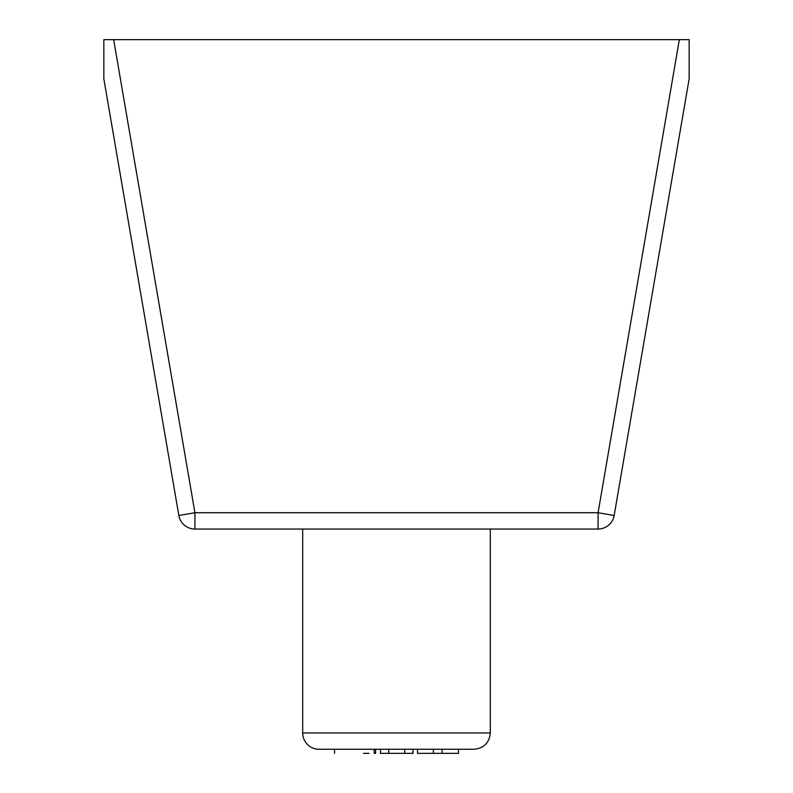 <?xml version="1.0" encoding="UTF-8"?>
<svg xmlns="http://www.w3.org/2000/svg" width="793" height="793" viewBox="0 0 793 793"><rect width="100%" height="100%" fill="white"/><g stroke="black" fill="none" stroke-linecap="round" stroke-linejoin="round"><path stroke-width="1.19" d="M103.843 39.65L113.667 39.65L103.843 39.65L103.843 78.804L178.841 515.49A16.316 16.316 0 0 0 194.919 529.04L194.919 512.734L178.841 515.49A16.316 16.316 0 0 0 194.919 529.04L598.081 529.04A16.316 16.316 0 0 0 614.159 515.49L598.081 512.734L598.081 529.04M113.667 39.65L689.157 39.65L679.333 39.65L598.081 512.734L194.919 512.734L113.667 39.65M433.414 753.35L433.414 749.276L458.453 749.276L458.453 753.35L417.534 753.35L417.534 749.276M442.127 749.276L442.127 753.35M369.042 753.35L363.481 753.35M375.634 753.35L374.187 753.35L374.187 749.276L375.634 749.276L375.634 753.35M380.442 753.35L380.442 749.276L380.442 753.35L404.767 753.35L404.737 749.276M412.994 753.35L412.994 749.276L413.054 753.35L404.767 753.35L404.767 749.276L404.757 753.35M388.758 749.276L388.758 753.35L388.709 749.276L404.767 749.276M380.471 749.276L388.709 749.276L388.719 753.35M689.157 78.804L614.159 515.49L689.157 78.804L689.157 39.65M490.302 529.04L490.302 732.96C489.331 742.863 483.899 748.305 473.986 749.276L319.014 749.276A16.316 16.316 0 0 1 302.698 732.96L302.698 529.04L194.919 529.04M490.302 732.96L302.698 732.96M334.517 749.276L334.517 753.35"/></g></svg>
